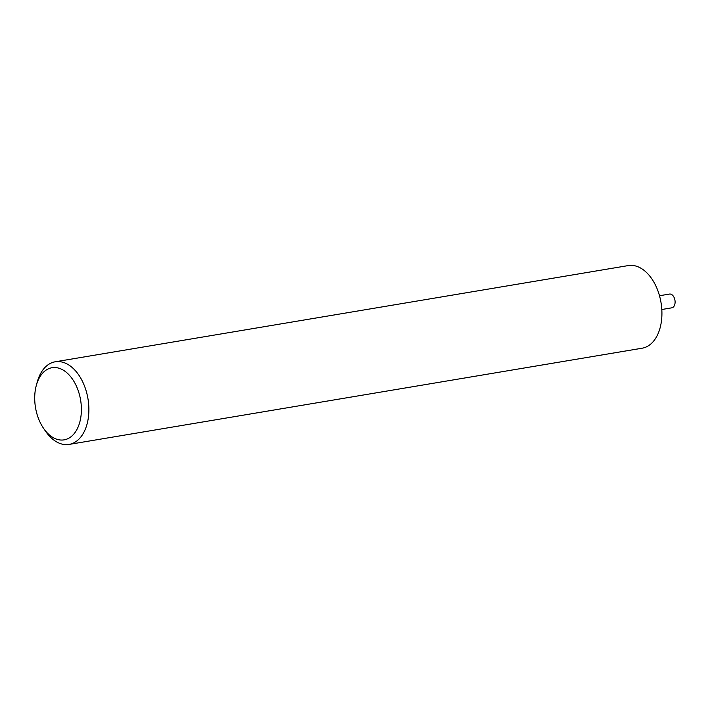 <?xml version="1.0" encoding="UTF-8"?>
<svg xmlns="http://www.w3.org/2000/svg" width="710" height="710" viewBox="0 0 710 710"><rect width="100%" height="100%" fill="white"/><g stroke="black" fill="none" stroke-linecap="round" stroke-linejoin="round"><path stroke-width="1.06" d="M659.492 295.742L669.495 294.064A6.985 4.366 80.5 0 1 674.5 298.448A6.985 4.366 80.5 0 1 673.817 306.525A6.985 4.366 80.5 0 1 671.802 307.829L661.809 309.507M41.446 374.56A36.574 22.862 -99.5 0 0 36.361 385.237A36.574 22.862 -99.5 0 0 43.612 428.405A36.574 22.862 -99.5 0 0 74.656 433.02A36.574 22.862 -99.5 0 0 74.461 382.317A36.574 22.862 -99.5 0 0 41.446 374.56M36.361 385.237L37.302 381.847A41.89 26.19 80.5 0 1 43.124 369.617A41.89 26.19 80.5 0 1 55.211 361.789A41.89 26.19 80.5 0 1 85.262 388.113A41.89 26.19 80.5 0 1 81.162 436.579A41.89 26.19 80.5 0 1 69.083 444.416A41.89 26.19 80.5 0 1 45.6 431.298L43.612 428.405M55.211 361.789L628.243 265.584A41.89 26.19 80.5 0 1 658.303 291.916A41.89 26.19 80.5 0 1 654.203 340.383A41.89 26.19 80.5 0 1 642.115 348.211L69.083 444.416"/></g></svg>
